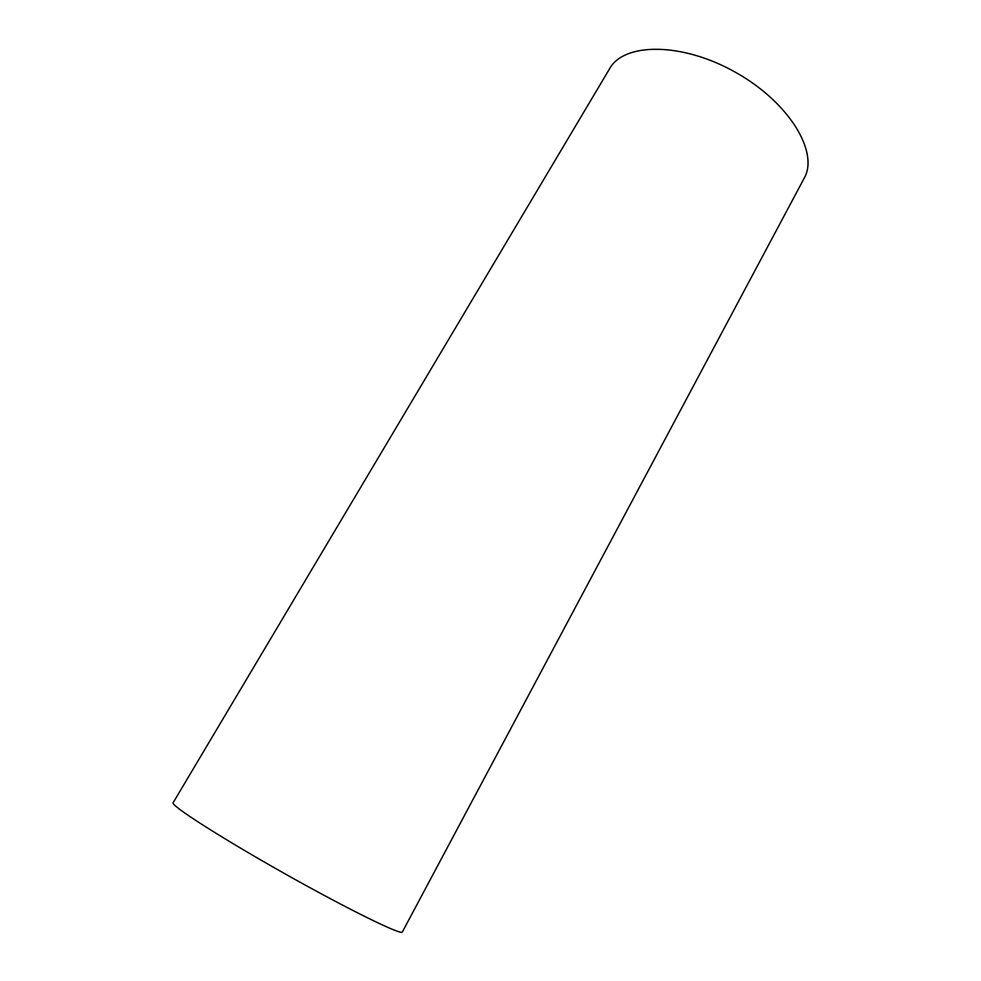 <?xml version="1.0" encoding="UTF-8"?>
<svg xmlns="http://www.w3.org/2000/svg" width="981" height="981" viewBox="0 0 981 981"><rect width="100%" height="100%" fill="white"/><g stroke="black" fill="none" stroke-linecap="round" stroke-linejoin="round"><path stroke-width="1.47" d="M173.11 802.765C170.069 805.082 220.234 837.345 284.318 873.433C348.39 909.559 401.965 935.751 402.369 931.95L804.187 178.211C819.184 152.337 789.264 102.392 735.676 72.398C682.273 42.097 624.039 42.379 609.679 68.609L173.11 802.765"/></g></svg>
